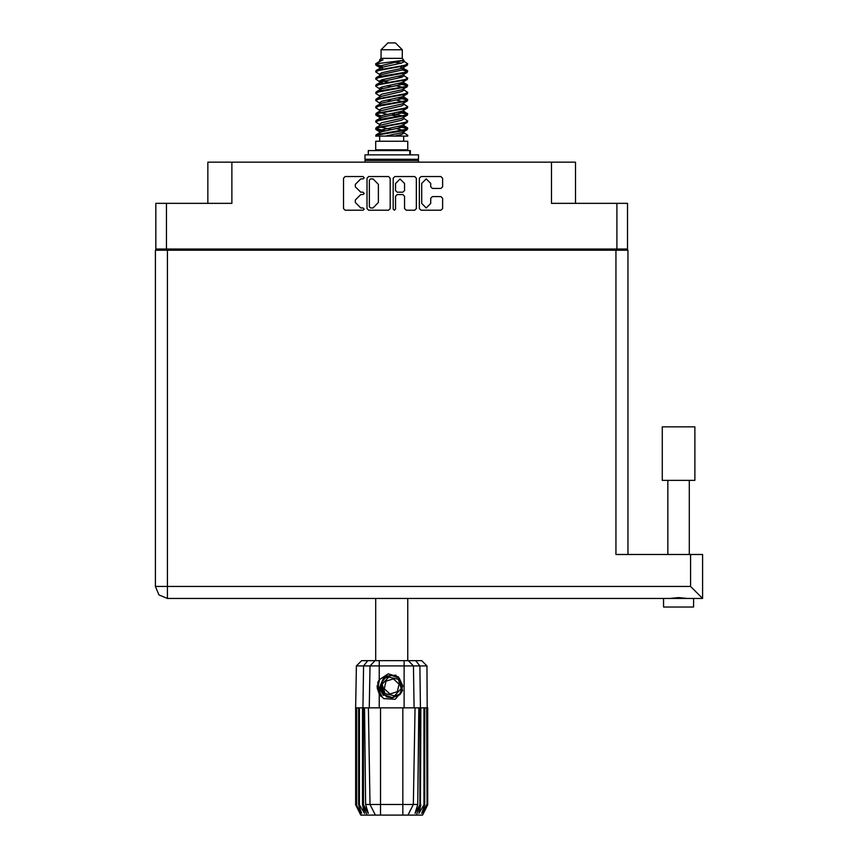 <?xml version="1.0" encoding="UTF-8"?>
<svg xmlns="http://www.w3.org/2000/svg" width="858" height="858" viewBox="0 0 858 858"><rect width="100%" height="100%" fill="white"/><g stroke="black" fill="none" stroke-linecap="round" stroke-linejoin="round"><path stroke-width="1.29" d="M616.923 203.378L627.563 203.378L627.563 249.013L616.923 249.013L616.923 203.378L551.48 203.378L551.48 162.205L575.493 162.205L575.493 203.378M207.883 203.378L207.883 162.205L231.896 162.205L231.896 203.378L166.452 203.378L166.452 249.013L155.813 249.013L155.813 203.378L166.452 203.378M678.592 480.416L662.301 480.416L662.301 426.898L694.894 426.898L694.894 480.416L678.592 480.416M693.607 607.014L693.607 598.444L693.607 607.014L663.588 607.014L663.588 598.444L665.154 598.444L167.396 598.444L167.396 586.432L155.395 586.432L158.902 594.926L167.396 598.444L158.902 594.926L155.395 586.432L155.395 250.214L627.992 250.214L627.992 554.525M692.031 598.444L702.605 598.444L690.604 586.432L690.604 554.525L702.605 554.525L702.605 598.444L665.154 598.444M663.588 607.014L663.588 598.444L167.396 598.444M702.605 584.716L702.605 598.444M381.049 49.764L402.327 49.764L395.463 42.9L387.913 42.9L381.049 49.764L381.049 58.344L379.515 60.157M402.327 49.764L402.327 58.344L381.049 58.344M375.665 136.132L378.71 134.792L404.665 130.513L407.25 129.633L407.732 128.185L404.665 129.612L376.126 134.781L375.654 136.132L385.339 136.132L401.533 132.743L403.249 132.035L403.507 130.759M377.188 63.739L375.675 63.739L375.654 64.747L377.188 63.739L403.689 60.296L402.327 58.344M407.732 141.28L375.654 141.28L375.654 149.86L407.732 149.86L407.732 141.28M407.732 135.328L407.732 136.132L406.746 136.132L407.732 135.328L403.861 132.743M363.513 707.882L380.544 707.882L380.544 804.439L417.771 804.439L418.811 707.882L415.004 707.882L413.32 804.439L407.99 815.1L360.81 815.1L355.662 804.804L360.146 813.384L356.338 804.804L361.615 813.384L358.655 804.804L359.373 804.804L364.511 813.384L362.494 804.804L363.513 804.804L363.513 707.882L355.662 707.882L355.662 804.804M402.842 815.1L402.842 707.882L415.004 707.882M420.881 707.882L420.42 804.804L420.881 707.882L424.002 707.882L424.002 804.804L424.731 804.804L424.731 707.882L424.002 707.882M424.731 707.882L427.713 707.882L427.713 804.804L422.565 815.1L407.99 815.1L411.003 809.073M426.673 707.882L427.048 804.804L423.241 813.384L427.702 804.804L426.984 665.947L356.402 665.947L355.662 707.882M356.402 665.947L361.636 660.714L421.739 660.714L426.984 665.947M364.564 707.882L365.605 804.439L380.544 804.439L380.544 815.1M415.658 660.714L419.841 665.947L420.42 707.882L419.862 707.882L419.862 804.804L420.42 804.804L416.323 815.1M410.349 154.837L410.349 150.547L368.275 150.547L368.275 154.837M418.447 154.837L364.929 154.837L364.929 159.288L418.447 159.288L418.447 154.837M417.245 159.288L418.447 160.489L364.929 160.489L364.929 162.205M386.4 696.278L384.105 694.637L380.534 686.883L384.105 694.637L392.127 697.597L399.882 694.025L402.842 686.003L399.27 678.249L402.842 686.003L399.882 694.025L392.127 697.597L384.105 694.637L380.534 686.883L383.494 678.86L391.259 675.289L399.27 678.249L402.842 686.003L399.882 694.025L392.127 697.597L384.105 694.637L389.242 697.34L386.475 696.878M407.732 70.999L404.665 72.437L378.71 76.727L376.126 77.595L375.654 79.043L378.71 77.617L407.25 72.447L407.25 70.453L400.407 67.021M407.732 85.296L404.665 86.733L378.71 91.023L376.126 91.892L375.654 93.34L378.71 91.913L407.25 86.744L407.25 84.749L402.938 82.175M407.732 99.592L404.665 101.029L378.71 105.309L376.126 106.188L375.654 107.636L378.71 106.21L407.25 101.04L407.732 99.592L403.861 97.008M407.732 113.889L404.665 115.315L378.71 119.605L376.126 120.485L375.654 121.933L378.71 120.506L407.25 115.337L407.732 113.889L403.861 111.304M376.126 70.453L404.665 65.283L407.732 63.857L407.25 65.305L378.71 70.463L375.654 71.9L376.126 70.453L381.842 67.342L401.533 63.052L403.861 61.626L402.938 60.725M376.126 84.749L404.665 79.58L407.732 78.153L407.25 79.601L378.71 84.76L375.654 86.197L376.126 84.749L381.842 81.639L401.533 77.349L403.861 75.922L403.249 75.193M376.126 99.045L404.665 93.876L407.732 92.45L407.25 93.897L378.71 99.056L375.654 100.493L376.126 99.045L380.126 96.632L401.533 91.645L403.861 90.219L403.861 88.782M376.126 113.342L404.665 108.172L407.732 106.746L407.25 108.194L378.71 113.353L375.654 114.779L376.126 113.342L380.126 110.929L401.533 105.942L403.861 104.504L403.861 103.078M376.126 127.627L404.665 122.469L407.732 121.042L407.25 122.48L378.71 127.649L375.654 129.075L376.126 127.627L380.126 125.225L401.533 120.238L403.861 118.801L403.861 117.374M379.515 125.6L379.515 124.163L381.842 122.737L401.533 118.447L407.25 115.337M379.869 112.205L379.515 109.867L381.842 108.44L401.533 104.15L407.25 101.04M379.869 97.909L379.515 95.57L381.842 94.144L401.533 89.854L407.25 86.744M379.869 83.612L379.515 81.274L381.842 79.848L401.533 75.558L407.25 72.447M382.968 68.737L379.515 66.988L381.842 65.551L403.689 60.296M376.126 134.781L381.842 131.671L401.533 127.381L403.861 125.954L403.861 124.517M376.126 120.485L381.842 117.374L401.533 113.084L403.861 111.658L403.861 110.221M376.126 106.188L381.842 103.078L401.533 98.788L403.861 97.362L403.861 95.924M376.126 91.892L381.842 88.782L401.533 84.492L403.861 83.065L403.249 82.347M376.126 77.595L381.842 74.485L401.533 70.195L403.861 68.769L403.249 68.05M379.515 132.743L379.515 131.317L381.842 129.88L401.533 125.59L407.25 122.48M379.515 118.447L379.515 117.02L381.842 115.583L401.533 111.304L407.25 108.194M379.515 104.15L379.515 102.724L381.842 101.298L401.533 97.008L407.25 93.897M379.515 89.865L379.515 88.428L381.842 87.001L401.533 82.711L407.25 79.601M379.515 75.568L379.515 74.131L381.842 72.705L401.533 68.415L407.25 65.305M379.247 660.714L379.247 679.793L377.681 682.442L379.247 694.025L383.73 698.648L395.259 699.291L402.616 690.508L399.935 694.69L391.688 698.112L383.44 694.69L380.03 686.443L383.44 678.195L386.851 675.825M399.27 678.249L402.842 686.003L399.882 694.025L392.127 697.597L384.105 694.637L380.802 683.998L386.422 676.061L396.117 675.182M402.241 115.83L391.688 113.438M385.339 136.132L394.53 136.132L401.533 134.524L403.861 133.097L403.861 131.317M391.688 129.526L381.134 127.145M398.326 679.268L388.792 677.101L382.153 684.287L385.049 693.618L394.583 695.784L401.222 688.599L398.326 679.268M430.716 183.451L426.212 178.947L421.707 183.451L421.707 203.41L426.212 207.915L430.716 203.41L430.716 198.316L432.4 196.632L440.894 196.632L442.578 198.316L442.578 208.58L440.894 210.264L421.031 210.264L419.348 208.58L419.348 178.271L421.031 176.587L440.894 176.587L442.578 178.271L442.578 186.776L440.894 188.46L432.4 188.46L430.716 186.776L430.716 183.451M363.063 194.605L364.242 193.425L363.063 192.246L360.746 192.246L355.362 186.862L355.362 184.341L360.746 178.947L363.063 178.947L364.242 177.767L363.063 176.587L345.173 176.587L343.49 178.271L343.49 208.58L345.173 210.264L363.063 210.264L364.242 209.084L363.063 207.915L360.746 207.915L355.362 202.52L355.362 200L360.746 194.605L363.063 194.605M404.526 183.537L400.021 179.032L395.517 183.537L395.517 190.562L397.2 192.246L402.842 192.246L404.526 190.562L404.526 183.537M375.965 64.307L381.134 65.798M403.507 69.316L407.25 70.453M407.411 71.45L402.241 69.959M382.968 67.021L375.654 64.747M400.407 83.033L407.25 84.749M407.411 85.746L398.209 83.569M388.588 82.175L379.869 80.727M400.407 97.329L407.25 99.045M407.411 100.043L398.209 97.866M400.407 111.626L407.25 113.342M407.411 114.339L398.209 112.162M400.407 125.922L407.732 128.185M407.411 128.636L398.209 126.458M381.134 115.83L375.965 114.339M379.869 116.474L375.654 114.779M385.167 130.813L375.965 128.636M382.968 131.349L375.654 129.075M402.241 130.126L396.364 128.636M402.241 101.534L396.364 100.043M402.241 87.237L396.364 85.746M382.968 83.033L380.437 82.175M398.209 116.516L391.688 115.229M387.012 114.339L381.134 112.848M391.688 100.933L387.012 100.043M391.688 86.637L387.012 85.746M375.675 63.739L382.958 59.878L379.515 59.878L379.515 61.272M379.247 679.793L388.277 673.82L398.541 677.005L402.616 690.508M377.155 685.467L377.252 688.363M382.142 696.771L377.756 688.352L379.526 679.386L377.756 688.352L382.142 696.771M399.882 694.025L392.127 697.597L388.942 697.264M386.443 696.299L384.105 694.637L380.534 686.883L384.105 694.637L386.443 696.299L384.105 694.637L380.534 686.883L384.105 694.637L386.443 696.299M394.337 210.264L395.517 209.084L395.517 196.289L397.2 194.605L402.842 194.605L404.526 196.289L404.526 208.58L406.209 210.264L414.714 210.264L416.398 208.58L416.398 178.271L414.714 176.587L394.852 176.587L393.168 178.271L393.168 209.084L394.337 210.264M551.48 162.205L231.896 162.205M155.813 249.013L155.813 250.214M390.218 208.58L390.218 178.271L388.535 176.587L368.661 176.587L366.977 178.271L366.977 208.58L368.661 210.264L388.535 210.264L390.218 208.58M616.923 249.013L166.452 249.013M627.563 249.013L627.563 250.214M168.683 250.214L168.683 249.013L168.683 250.214M370.517 178.947L369.337 180.126L369.337 206.735L370.517 207.915L372.962 207.915L378.346 202.52L378.346 184.341L372.962 178.947L370.517 178.947M614.693 249.013L614.693 250.214M687.515 598.444L678.592 597.586L669.68 598.444M690.604 554.525L615.98 554.525L615.98 250.214M375.654 598.444L375.654 660.714M407.732 598.444L407.732 660.714M381.134 80.084L385.167 80.781M380.126 82.003L375.654 79.043M379.515 95.924L375.654 93.34M379.515 110.221L375.654 107.636M379.515 124.517L375.654 121.933M379.686 136.132L379.686 141.28M403.7 136.132L403.7 141.28M381.735 149.86L381.735 150.547M401.641 149.86L401.641 150.547M407.732 63.857L403.861 61.272M407.732 78.153L403.861 75.568M402.241 77.113L398.209 76.416M379.515 74.485L375.654 71.9M407.732 92.45L403.861 89.865M382.968 88.46L379.869 87.881M379.515 88.782L375.654 86.197M407.732 106.746L403.861 104.15M379.515 103.078L375.654 100.493M407.732 121.042L403.861 118.447M377.295 62.602L382.958 59.878M394.53 136.132L406.746 136.132M403.796 61.39L402.659 60.864M396.16 62.559L401.383 63.095M379.515 97.362L380.126 96.632M379.515 83.065L380.126 82.347M379.869 69.316L380.126 68.05M403.861 81.274L403.507 80.727M403.861 66.988L403.507 66.431M402.842 707.882L380.544 707.882M424.002 804.804L418.876 813.384L420.881 804.804M426.673 804.804L421.761 813.384L424.731 804.804M427.048 707.882L427.048 804.804M367.063 815.1L362.955 804.804L362.955 707.882L363.545 665.947L367.717 660.714M362.494 707.882L362.494 804.804M359.373 707.882L359.373 804.804M358.655 707.882L358.655 804.804M356.703 707.882L356.703 804.804M356.338 707.882L356.338 804.804M355.673 707.882L355.673 804.804M419.862 707.882L418.811 707.882M370.055 804.439L375.396 815.1L370.055 804.439L368.372 707.882M365.605 804.439L368.286 813.384L363.513 804.804M419.862 804.804L415.09 813.384L417.771 804.439M377.263 688.448L379.236 694.004L377.263 688.448L379.236 694.004L377.263 688.448L379.236 694.004L381.199 696.557M366.13 159.288L364.929 160.489M418.447 160.489L418.447 162.205M380.898 695.473L377.681 685.199L379.526 679.386M380.609 687.773L380.802 683.987M383.387 695.42L377.681 685.199M397.372 691.698L399.077 684.148L393.404 678.893L386.014 681.188L384.298 688.738L389.982 693.993L397.372 691.698M386.282 696.213L384.191 694.712M181.553 249.013L181.553 250.214M601.833 250.214L601.833 249.013M167.396 250.214L167.396 586.432L690.604 586.432M379.247 694.025L379.247 707.882M404.129 707.882L404.129 660.714M369.24 707.882L369.959 665.947L375.053 660.714M408.333 660.714L413.427 665.947L414.135 707.882M409.77 154.837L409.77 150.547M689.317 480.416L689.317 554.525M667.878 480.416L667.878 554.525M403.249 132.035L407.25 129.633M380.126 67.707L376.126 65.305M403.861 75.922L403.861 74.485M379.515 68.769L379.515 66.988M403.861 61.626L403.861 60.157M407.25 127.627L403.861 125.6M379.515 131.671L376.126 129.633M379.515 117.374L376.126 115.337M403.861 83.065L403.861 81.628M403.861 68.769L403.861 67.342"/></g></svg>
